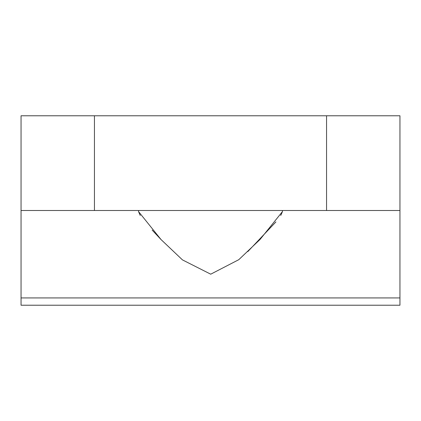 <?xml version="1.0" encoding="UTF-8"?>
<svg xmlns="http://www.w3.org/2000/svg" width="421" height="421" viewBox="0 0 421 421"><rect width="100%" height="100%" fill="white"/><g stroke="black" fill="none" stroke-linecap="round" stroke-linejoin="round"><path stroke-width="0.63" d="M326.559 210.5L326.559 115.775L399.95 115.775L399.95 210.5L21.05 210.5L21.05 115.775L94.441 115.775L94.441 210.5M326.559 115.775L94.441 115.775M399.95 210.5L399.95 305.225L21.05 305.225L21.05 210.5M140.261 215.478L138.525 211.558L161.059 239.581L182.456 259.894L210.721 274.187L238.775 259.694L260.073 239.444L282.475 211.558L280.739 215.484M275.929 221.904L247.795 251.6M160.98 239.502L152.144 230.066M138.525 210.5L138.525 211.558M282.475 211.558L282.475 210.5M21.05 297.936L399.95 297.936"/></g></svg>
